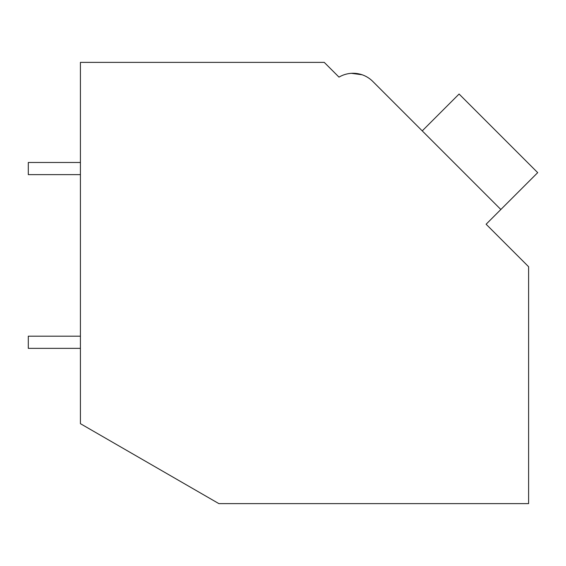 <?xml version="1.0" encoding="UTF-8"?>
<svg xmlns="http://www.w3.org/2000/svg" width="566" height="566" viewBox="0 0 566 566"><rect width="100%" height="100%" fill="white"/><g stroke="black" fill="none" stroke-linecap="round" stroke-linejoin="round"><path stroke-width="0.85" d="M80.414 62.38L324.254 62.38L338.999 77.125A27.798 27.798 0 0 1 351.451 73.318L362.084 74.762A27.798 27.798 0 0 1 372.768 81.412L500.846 209.498L486.109 224.235L528.602 266.728L528.602 503.62L218.879 503.62L80.414 423.672L80.414 62.38M336.246 74.372L338.999 77.125A27.798 27.798 0 0 1 372.768 81.412M362.042 74.74L351.401 73.325M422.236 130.88L459.083 94.027L537.7 172.644L500.846 209.498M80.414 348.352L28.3 348.352L28.3 336.19L80.414 336.19M80.414 174.632L28.3 174.632L28.3 162.477L80.414 162.477"/></g></svg>
